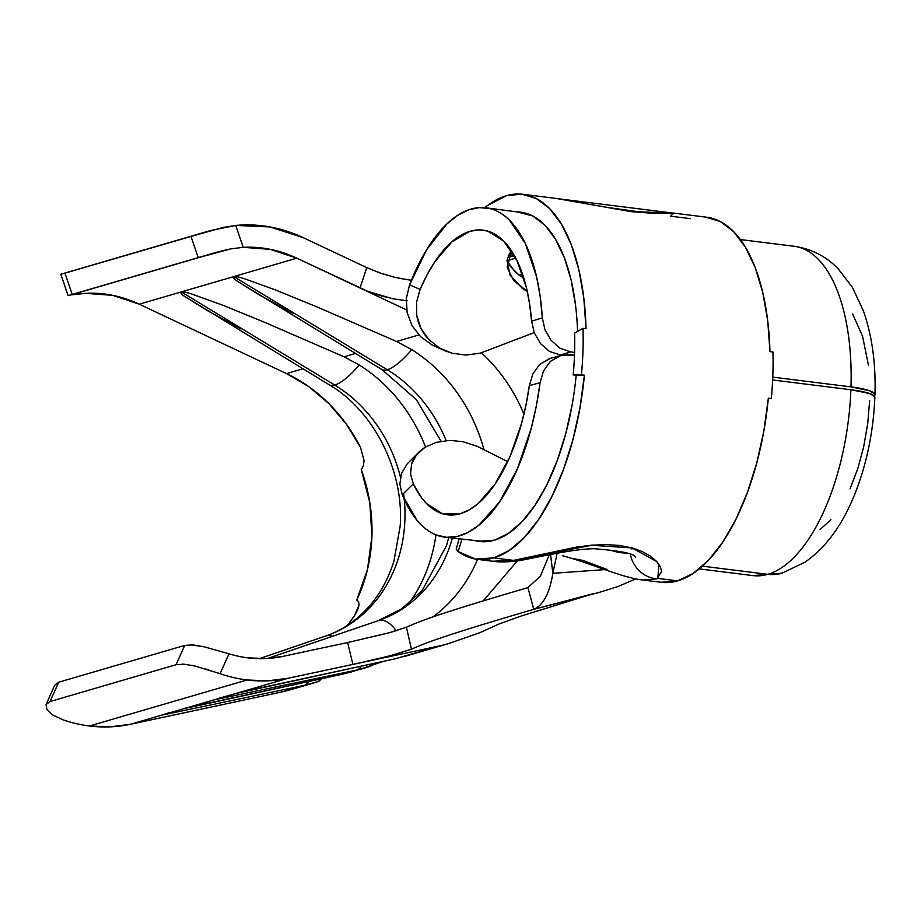 <?xml version="1.0" encoding="UTF-8"?>
<svg xmlns="http://www.w3.org/2000/svg" width="921" height="921" viewBox="0 0 921 921"><rect width="100%" height="100%" fill="white"/><g stroke="black" fill="none" stroke-linecap="round" stroke-linejoin="round"><path stroke-width="1.38" d="M874.674 397.872L874.628 396.421L869.447 393.463L850.889 389.744A165.953 75.487 97.1 0 1 767.769 574.313A45.002 39.327 73.7 0 0 782.528 573.023A45.002 39.327 -106.3 0 1 767.769 574.313A165.953 75.487 -82.9 0 0 850.889 389.744L772.638 379.97L850.889 389.744A45.002 7.391 -177.8 0 1 874.858 397.147M702.458 566.162L767.769 574.313L702.458 566.162M377.656 620.869A39.35 19.088 77.9 0 1 378.047 620.731A39.35 19.088 77.9 0 1 378.462 620.593L267.62 658.457L378.462 620.593A39.35 19.088 77.9 0 1 396.168 630.827M378.047 620.731A39.35 19.088 77.9 0 1 378.462 620.593A138.38 120.916 73.7 0 0 452.338 538.083A138.38 120.916 -106.3 0 1 378.462 620.593A39.35 19.088 77.9 0 1 395.385 629.734M69.386 295.227L72.229 294.536L64.988 273.238L72.229 294.536L198.268 257.73L191.027 236.432L61.074 274.262L210.518 230.561L235.764 225.426A157.514 137.632 -106.3 0 1 303.354 237.722L366.754 267.608L360.03 287.985L406.656 309.963L296.804 258.179L233.784 276.588L387.223 369.712A138.38 120.916 -106.3 0 1 446.109 440.595A138.38 120.916 73.7 0 0 387.223 369.712A39.35 12.399 127.1 0 1 381.778 369.482A39.35 12.399 -52.9 0 0 387.223 369.712L233.784 276.588C232.541 276.945 233.462 278.315 236.513 280.686L381.812 369.505L416.257 399.53L441.044 441.24M325.148 636.204A39.35 19.088 77.9 0 1 325.527 636.066A39.35 19.088 77.9 0 1 325.942 635.927L259.434 658.653L325.942 635.927A39.35 19.088 77.9 0 1 332.481 636.296A39.35 19.088 77.9 0 0 325.942 635.927A138.38 120.916 73.7 0 0 404.261 499.458M293.5 313.612L259.25 294.893L236.513 280.686C233.45 278.315 232.541 276.945 233.784 276.588L181.264 291.922L334.703 385.047A138.38 120.916 -106.3 0 1 400.428 477.124A138.38 120.916 73.7 0 0 334.703 385.047A39.35 12.399 127.1 0 1 329.281 384.828A39.35 12.399 -52.9 0 0 334.703 385.047L181.264 291.922C180.032 292.279 180.942 293.649 184.004 296.021L329.292 384.84C373.212 410.386 404.261 470.32 400.175 526.121L393.969 561.039C388.524 578.388 380.431 593.297 369.701 605.742C357.049 620.236 342.324 630.344 325.539 636.054A39.35 19.088 77.9 0 1 325.942 635.927A138.38 120.916 -106.3 0 0 403.559 493.46M593.964 593.527L533.777 609.345C433.849 638.529 422.566 644.412 411.434 649.201C422.566 644.412 433.849 638.529 533.777 609.345L527.917 587.621C428.726 616.586 417.259 622.515 406.426 627.224L411.434 649.201L393.451 654.923L368.907 660.875L352.893 664.409L347.643 642.547L282.897 656.374A135.007 117.969 -106.3 0 1 247.784 657.836A135.007 117.969 -106.3 0 1 229.007 653.818A135.007 117.969 73.7 0 0 247.784 657.836L265.478 658.573L282.897 656.374L347.643 642.547L352.893 664.409L287.974 678.282L235.914 693.478L287.974 678.282A157.514 137.632 -106.3 0 1 247.001 679.986L89.452 725.99A157.514 137.632 73.7 0 0 130.425 724.286L235.914 693.478L395.247 658.78L438.787 646.07L287.974 678.282L267.654 680.849L247.001 679.986A157.514 137.632 -106.3 0 1 220.119 673.677L229.007 653.818L204.025 646.761L192.88 644.896L184.73 645.402L58.691 682.208L54.696 685.259L58.691 682.208L50.033 701.526L176.072 664.72L184.73 645.402L58.691 682.208L50.033 701.526L46.05 704.553L46.913 709.446L52.67 714.926L62.559 719.669A157.514 137.632 73.7 0 0 89.452 725.99A157.514 137.632 -106.3 0 1 62.559 719.669L52.67 714.926L46.913 709.446L46.05 704.553L54.696 685.259M357.682 600.538L356.715 600.112L358.637 601.712L359.006 605.132L354.608 615.481L347.447 625.347A157.514 137.632 73.7 0 0 354.608 615.481L357.647 609.921L359.006 605.132L358.637 601.712L356.715 600.112A157.514 137.632 73.7 0 0 361.274 469.606L363.3 466.13L364.06 460.707M517.475 560.728L483.18 600.906L517.475 560.728M481.476 352.858A157.514 137.632 -106.3 0 1 523.934 414.162A157.514 137.632 -106.3 0 0 481.476 352.858M396.583 341.461L418.871 334.956L396.583 341.461L316.789 306.831L396.583 341.461L411.722 349.646L396.583 341.461M344.063 356.795L355.414 353.48L344.063 356.795L264.269 322.166L344.063 356.795L359.213 364.981L344.063 356.795M356.715 600.112L367.479 569.477L371.911 536.471L369.816 502.647L361.274 469.606L363.381 465.876L364.048 460.465L360.491 447.307A157.514 137.632 73.7 0 0 286.512 373.604L302.894 368.814L286.512 373.604L139.255 304.183L112.788 295.353L85.411 293.339M300.672 686.398L281.239 692.074A180.009 157.295 73.7 0 0 291.059 689.599L313.244 683.117L281.239 692.074L130.425 724.286L110.106 726.853L89.452 725.99L247.001 679.986A157.514 137.632 -106.3 0 1 220.119 673.677L195.333 666.125L184.223 664.214L176.072 664.72L50.033 701.526L46.05 704.553M313.67 682.991L318.113 681.598L321.51 678.754L319.449 680.941M360.491 447.307L346.296 424.017L328.855 403.571L308.731 386.601L286.512 373.604L139.255 304.183A135.007 117.969 73.7 0 0 85.653 293.327L70.836 294.939M366.19 667.656L342.727 674.114L356.289 670.154L213.994 699.879L183.394 708.813L342.727 674.114A22.507 8.83 77.7 0 1 342.439 674.195A22.507 8.83 -102.3 0 0 342.727 674.114L183.394 708.813L130.425 724.286L281.239 692.074L303.769 685.489L161.486 715.214L166.839 713.476M68.315 295.572L217.84 251.882L230.687 248.889L243.202 247.323A135.007 117.969 -106.3 0 1 296.804 258.179L233.784 276.588C235.028 276.219 238.401 276.876 243.892 278.533L275.828 290.092L316.789 306.831L275.828 290.092L243.892 278.533C238.389 276.876 235.016 276.219 233.784 276.588L181.264 291.922C182.508 291.554 185.881 292.21 191.384 293.868L223.308 305.427L264.269 322.166L223.308 305.427L191.384 293.868C185.869 292.21 182.496 291.554 181.264 291.922L139.255 304.183L181.264 291.922C180.021 292.279 180.93 293.649 184.004 296.021L206.73 310.227L240.98 328.947M449.805 643.238A180.009 157.295 -106.3 0 1 448.608 643.595A180.009 157.295 -106.3 0 1 438.787 646.07L395.247 658.78A22.507 8.83 77.7 0 1 394.948 658.86A22.507 8.83 -102.3 0 0 395.247 658.78L235.914 693.478L219.359 698.141M407.105 300.81L392.334 298.68L367.698 291.301L296.804 258.179L270.337 249.361L243.202 247.323L235.764 225.426L269.945 226.934L303.354 237.722L366.754 267.608L382.388 273.813M334.703 385.047A39.35 12.399 -52.9 0 0 359.213 364.981A157.422 137.551 -106.3 0 1 425.537 446.984A157.422 137.551 73.7 0 0 359.213 364.981A39.35 12.399 127.1 0 1 334.703 385.047M435.955 534.859A157.422 137.551 -106.3 0 1 408.97 603.393A157.422 137.551 73.7 0 0 435.955 534.859M185.029 708.168L342.439 674.195A22.507 8.83 -102.3 0 1 342.14 674.241M387.223 369.712A39.35 12.399 -52.9 0 0 411.722 349.646A157.422 137.551 -106.3 0 1 483.859 449.344A157.422 137.551 73.7 0 0 411.722 349.646A39.35 12.399 127.1 0 1 387.223 369.712M477.573 559.381A157.422 137.551 -106.3 0 1 432.997 616.874A157.422 137.551 73.7 0 0 477.573 559.381M237.537 692.834L394.959 658.86A22.507 8.83 -102.3 0 1 394.66 658.906M410.19 654.716L394.959 658.86M214.006 699.879L356.289 670.154A22.507 12.882 -101.8 0 0 361.389 666.171A22.507 12.882 78.2 0 1 356.289 670.154L370.633 666.263L374.03 663.419L371.969 665.607M357.682 670.051L383.228 661.416M168.693 712.866L161.486 715.214L303.769 685.489A22.507 12.882 -101.8 0 0 308.869 681.505A22.507 12.882 78.2 0 1 303.769 685.489L318.113 681.598M191.027 236.432L198.268 257.73L230.687 248.889L243.202 247.323L235.764 225.426L223.296 227.383L191.027 236.432M184.73 645.402L176.072 664.72M220.119 673.677L229.007 653.818L204.025 646.761L190.463 644.781M205.774 668.98L208.894 669.947M190.969 665.181L195.333 666.125M182.3 664.11L184.223 664.214M398.793 278.246L411.399 280.226M506.976 260.678L515.795 258.179L506.976 260.678M352.893 664.409L438.787 646.07A180.009 157.295 73.7 0 0 448.723 643.56M360.664 662.729L389.618 655.913L411.434 649.201L406.426 627.224L390.113 632.543L347.643 642.547L388.42 632.992L406.426 627.224C417.259 622.515 428.726 616.586 527.917 587.621L540.42 576.109L549.307 554.73L540.42 576.109L527.917 587.621L533.777 609.345L541.536 607.307M522.541 274.239L519.076 275.229L522.541 274.239M874.858 397.239C873.419 431.615 866.753 463.862 854.872 493.99C844.879 518.684 830.212 544.415 805.092 562.144L781.929 573.207L752.929 575.602A165.953 75.487 -82.9 0 0 767.769 574.313A165.953 75.487 97.1 0 1 752.802 575.59M540.063 382.699A165.953 75.487 97.1 0 1 445.177 537.185A165.953 75.487 97.1 0 1 402.247 494.761L417.271 520.607C423.015 527.445 429.267 532.211 436.013 534.882L446.42 537.311L457.092 536.506L467.983 532.43L478.839 525.246L499.493 502.026L517.418 468.777L531.325 427.954L536.402 405.597L540.074 382.71L529.345 385.646L526.052 404.607L521.689 422.969L509.969 456.597L495.084 484.101L478.022 503.683L469.054 509.969L460.005 513.803L442.402 513.711L426.481 503.522L421.703 497.916L413.299 483.87L402.235 494.773L413.299 483.87A143.446 65.253 -82.9 0 0 447.882 514.851A143.446 65.253 -82.9 0 0 529.333 385.646L532.879 373.868L539.752 364.382L550.746 358.211M574.497 355.241L570.513 354.746L559.726 355.794L550.309 361.469L543.494 370.91L540.074 382.71L543.494 370.91L550.309 361.469L560.981 355.414L574.497 355.241M507.701 461.605L476.882 446.19L507.701 461.605M450.818 440.422L462.952 441.723L476.882 446.19M436.059 442.391L424.949 447.341C418.192 451.727 413.736 457.288 411.595 464.034L410.536 474.027L413.31 483.859L410.536 474.039L411.595 464.034L416.545 454.801L424.949 447.341L436.059 442.391L449.034 440.434M820.116 529.506L830.892 519.732M850.037 488.855L857.693 468.927L863.645 446.996L867.686 423.879L869.666 400.451M868.445 365.257L862.586 336.326L852.65 313.98M795.79 246.529A165.953 75.487 97.1 0 1 850.992 386.889L772.765 377.126L850.992 386.889A165.953 75.487 -82.9 0 0 794.029 246.264L740.369 239.564M850.992 386.889A45.002 8.082 1.8 0 1 874.95 394.683A45.002 8.082 1.8 0 1 874.34 396.053L874.708 393.912L869.539 390.746L850.992 386.889M551.161 340.482L544.921 329.637L542.331 317.883L544.921 329.637L551.034 340.333L559.968 348.173L570.617 351.891L561.361 355.31L549.469 351.442L540.5 343.591L534.33 332.918L531.601 321.21A143.446 65.253 -82.9 0 0 482.823 230.1A143.446 65.253 -82.9 0 0 420.091 289.436L409.569 284.819L420.091 289.424L427.137 274.688L434.942 261.587L451.912 241.786L469.871 231.321L478.839 229.893L487.543 231.021L503.58 240.934L516.831 260.229L526.409 287.64L529.587 303.815L531.601 321.21L542.331 317.883L540.201 296.666L536.598 276.853L525.292 243.386L509.325 220.038C503.246 214.075 496.776 210.23 489.891 208.537L479.311 207.605L468.501 209.873L457.656 215.341L446.869 223.964L426.722 249.603L409.569 284.819A165.953 75.487 97.1 0 1 485.609 207.766A165.953 75.487 97.1 0 1 542.319 317.883M570.617 351.891L574.589 352.398L570.617 351.891L560.106 355.161M509.693 265.616L518.914 275.114M420.091 289.436L416.545 302.272L416.776 315.615C418.353 324.676 422.325 332.608 428.702 339.4L439.352 347.908L452.084 353.25L465.98 355.057L480.129 353.215L534.203 332.619L480.129 353.215L465.98 355.057L452.084 353.25L444.843 350.717L439.352 347.908L428.702 339.4L420.943 328.348L416.776 315.615L416.545 302.272L420.091 289.424M511.466 250.88L507.229 267.562L513.768 280.64L527.273 291.393L522.368 288.434L509.969 275.034L507.034 260.344L509.313 253.782L511.512 250.823M409.569 284.819L406.322 298.542L407.117 312.518L412.021 325.597L420.563 336.672L432.007 344.915L444.843 350.717M419.078 452.004L407.163 463.919L401.487 473.429L399.841 484.055L402.247 494.761M506.941 260.942L515.541 272.317L523.853 278.303M542.331 317.883L531.601 321.21M560.981 355.414L549.192 358.683L539.752 364.382M529.345 385.646L540.074 382.71M550.562 554.477L552.842 573.311L556.952 554.166L552.842 573.311L604.763 569.615L552.842 573.311C549.63 593.285 543.275 605.293 533.777 609.345C543.275 605.293 549.63 593.285 552.842 573.311L550.562 554.477M360.03 287.985L366.754 267.608L380.373 273.123L394.821 277.348L408.44 279.88M396.514 299.475L382.411 296.251L368.089 291.45M656.742 561.545L631.979 547.926L591.708 545.278L513.596 560.382L576.926 547.016L591.535 545.197L606.03 544.587L619.614 545.451L631.967 547.857L642.374 551.575L650.71 556.296L656.661 561.465L660.299 566.68L661.635 571.446L656.903 578.86A29.253 27.929 -118.2 0 1 630.448 554.511A29.253 27.929 61.8 0 0 656.903 578.86L657.813 578.388L658.929 564.32M635.421 557.562C635.812 553.924 622.112 550.977 594.344 548.732C577.386 548.755 552.347 554.131 529.333 558.702C516.888 561.453 505.629 562.432 495.579 561.626L501.461 561.798L513.596 560.382L493.748 557.907L509.244 550.482L524.44 537.427L538.843 519.156L552.001 496.292L563.468 469.549L572.885 439.801L579.942 408.003L584.409 375.204L573.173 374.985A165.953 75.487 97.1 0 0 574.635 333.022L583.051 328.313L574.635 333.022A165.953 75.487 97.1 0 1 573.173 374.985L581.427 374.835A183.947 83.673 -82.9 0 0 583.051 328.313L586.032 328.682L583.787 297.84L578.825 269.565L571.319 244.756L561.499 224.229L549.687 208.641L536.275 198.51L521.677 194.147L506.389 195.713L487.716 205.383L484.791 207.674A183.947 83.673 97.1 0 1 506.389 195.713A183.947 83.673 97.1 0 1 522.852 194.273A183.947 83.673 97.1 0 1 586.032 328.682L583.051 328.313A183.947 83.673 97.1 0 1 581.427 374.835L584.409 375.204A183.947 83.673 97.1 0 1 493.748 557.907L513.596 560.382L493.322 561.2M554.062 198.234L673.688 213.165L670.465 216.182L690.324 218.668M572.125 404.952L565.759 433.63L557.263 460.465L546.913 484.596L535.055 505.226L522.057 521.7L508.346 533.478L494.358 540.19A165.953 75.487 97.1 0 1 479.519 541.479A165.953 75.487 97.1 0 1 475.201 540.662L478.287 541.306L494.358 540.19A165.953 75.487 97.1 0 0 576.155 375.365L584.409 375.204L576.155 375.365M575.59 305.565L571.124 280.053L564.343 257.673L555.49 239.161L544.829 225.092L532.729 215.951L517.107 211.876A165.953 75.487 97.1 0 1 520.618 212.141A165.953 75.487 97.1 0 1 577.559 331.387M514.033 256.383L508.357 255.681L514.908 256.51L510.303 252.296L514.033 256.383M674.137 213.338L654.186 213.407L631.265 211.669L556.18 198.441L607.077 207.386L638.863 211.807L673.447 213.073L706.775 217.229A183.947 83.673 -82.9 0 1 769.968 351.638L767.723 320.796L762.761 292.521L755.255 267.712L745.434 247.185L733.623 231.597L720.199 221.466L705.613 217.103M772.949 352.018L769.968 351.638L772.949 352.018A183.947 83.673 97.1 0 1 771.326 398.528A183.947 83.673 -82.9 0 0 772.949 352.018M768.344 398.16L771.326 398.528L768.344 398.16A183.947 83.673 -82.9 0 1 677.672 580.863L657.813 578.388L677.672 580.863L693.168 573.438L708.364 560.382L722.778 542.124L735.925 519.248L747.403 492.505L756.82 462.756L763.866 430.959L768.344 398.16M458.163 551.61L456.183 549.1L458.163 551.61L475.374 559.047L493.748 557.907A183.947 83.673 97.1 0 1 477.285 559.335A183.947 83.673 97.1 0 1 458.163 551.61L461.928 539.211L458.163 551.61M610.082 550.171L627.523 553.268L618.82 552.531L610.082 550.171M631.748 548.306L631.91 549.031M643.526 580.034L656.903 578.86L642.927 580.011L661.22 582.291A183.947 83.673 -82.9 0 0 677.672 580.863L661.048 582.279M607.538 569.673L583.097 560.452L572.701 558.483M562.616 555.743L565.874 556.664C590.614 563.456 623.183 578.008 642.927 580.011M459.153 538.889L456.183 549.1M768.298 398.586L771.326 398.528L768.298 398.586M448.711 537.645L446.489 545.704L422.221 590.407L401.683 608.862L378.059 620.719L267.585 658.469M588.818 595.081L520.307 616.299L498.698 624.15L479.933 632.669L448.562 643.595L405.401 656.201M61.408 274.078L207.639 231.378M259.4 658.653L325.539 636.054M352.881 671.536L342.439 674.195M60.855 274.285L68.096 295.595M752.929 575.602L699.269 568.902M444.636 537.15L485.482 541.698M794.029 246.264C811.355 248.785 826.091 256.314 838.237 268.863L852.386 287.329L863.449 310.987C872.118 335.969 875.952 363.91 874.95 394.798M486.357 207.858L524.97 212.97M483.03 230.112L483.617 230.192M635.904 578.849L617.772 586.608L598.569 592.594L541.721 607.261M522.852 194.273L556.18 198.441M495.579 561.626L477.285 559.335"/></g></svg>
